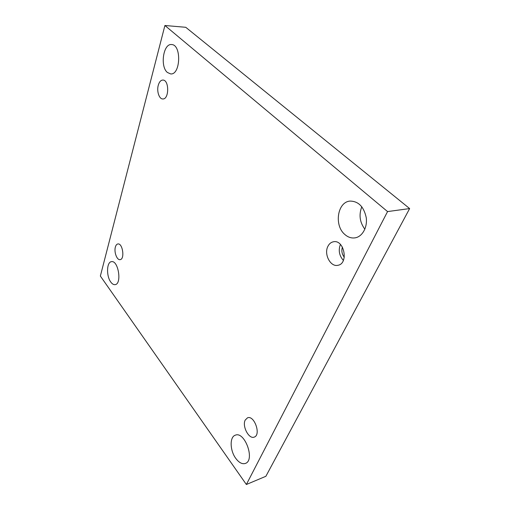 <?xml version="1.0" encoding="UTF-8"?>
<svg xmlns="http://www.w3.org/2000/svg" width="510" height="510" viewBox="0 0 510 510"><rect width="100%" height="100%" fill="white"/><g stroke="black" fill="none" stroke-linecap="round" stroke-linejoin="round"><path stroke-width="0.76" d="M246.368 484.5L265.882 476.289L409.638 208.571L185.761 27.298L164.909 25.5L100.362 276.044L246.368 484.5L387.562 211.58L409.638 208.571M361.807 206.748C358.728 214.806 359.741 222.29 364.86 229.194M387.562 211.58L164.909 25.5M110.778 282.043C112.181 283.974 113.622 284.841 115.101 284.637C122.151 284.076 118.333 259.998 111.46 261.668C106.615 261.968 106.195 276.057 110.778 282.043M167.363 72.452L170.627 73.918C180.591 75.187 181.713 44.504 171.57 44.555C163.257 43.401 159.942 66.529 167.363 72.452M235.728 458.324C238.992 462.697 242.212 464.4 245.393 463.431C255.408 460.262 244.692 430.822 235.276 435.208C229.564 436.885 229.87 450.445 235.728 458.324M344.76 234.415C347.922 237.233 351.352 238.38 355.049 237.858C362.298 236.774 367.614 227.383 366.231 217.566C363.821 206.684 358.422 201.195 350.032 201.087C337.41 201.934 333.922 225.394 344.76 234.415M327.879 246.394C329.173 243.774 331.035 242.237 333.464 241.772C344.32 239.311 348.885 263.817 337.83 265.302C330.467 267.157 323.742 254.184 327.879 246.394M245.214 420.068L247.509 417.824C254.273 414.859 261.356 434.992 254.222 437.095C248.931 439.512 241.912 426.067 245.214 420.068M115.368 247.057C115.891 245.195 116.726 244.162 117.874 243.958C122.693 242.907 125.026 259.348 120.105 259.647C116.981 260.38 113.87 252.036 115.368 247.057M158.266 85.272C159.248 81.906 160.777 80.166 162.856 80.057C169.339 79.783 169.237 99.558 162.798 98.959C159.177 99.15 156.557 91.175 158.266 85.272M344.288 257.206C341.917 254.146 341.286 250.78 342.408 247.095M340.399 244.417C338.226 250.314 339.214 255.644 343.37 260.412"/></g></svg>
